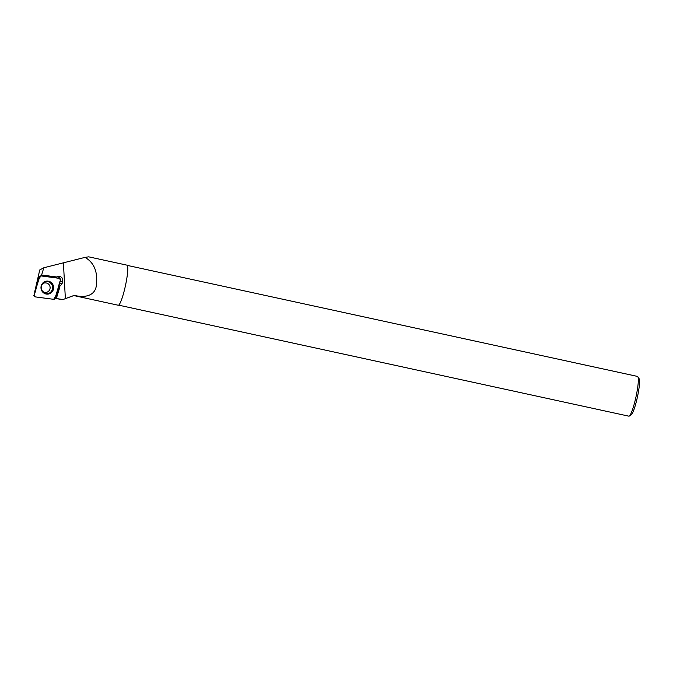 <?xml version="1.0" encoding="UTF-8"?>
<svg xmlns="http://www.w3.org/2000/svg" width="673" height="673" viewBox="0 0 673 673"><rect width="100%" height="100%" fill="white"/><g stroke="black" fill="none" stroke-linecap="round" stroke-linejoin="round"><path stroke-width="1.01" d="M34.104 295.144L39 277.57L39.8 276.426A1.346 1.304 88.1 0 0 39.581 276.855L34.104 295.144A1.346 1.304 88.1 0 0 35.189 296.877L53.604 299.308A1.346 1.304 88.1 0 0 55.018 298.375L60.494 280.086A1.346 1.304 88.1 0 0 59.409 278.353L40.994 275.922A1.346 1.304 88.1 0 0 39.8 276.426M41.987 291.14A6.528 6.326 88.1 0 0 52.444 291.426A6.528 6.326 88.1 0 0 45.352 281.407A6.528 6.326 88.1 0 0 41.987 291.14M41.331 275.964L43.804 267.77L39.749 269.957L34.643 292.099M56.692 276.982L41.625 274.996L56.692 276.982A3.567 3.458 88.1 0 0 55.817 277.873M59.897 286.866L56.347 298.518L62.892 299.561L74.24 295.363A20.51 2.894 -77.7 0 1 74.08 295.472A20.51 2.894 -77.7 0 1 73.971 295.523L62.858 299.578A26.861 3.786 -77.7 0 1 62.539 299.611L55.009 298.408L55.8 298.534L59.342 286.883L62.109 283.636L62.37 281.398C63.085 278.479 61.958 276.796 59.005 276.334L57.104 276.965M74.24 295.363C85.118 298.063 96.096 295.969 96.533 283.653C97.644 271.236 93.816 262.478 85.042 257.372L43.804 267.77M73.828 295.573L118.229 305.239A20.51 2.894 -77.7 0 0 118.599 305.163A20.51 2.894 -77.7 0 0 125.674 284.603A20.51 2.894 -77.7 0 0 126.953 265.154L88.693 256.834L85.042 257.372M55.8 298.534L56.347 298.518M127.281 265.398L637.499 376.426A20.341 2.869 102.3 0 1 637.853 376.72A20.341 2.869 102.3 0 1 635.977 396.91A20.341 2.869 102.3 0 1 629.289 416.065A20.341 2.869 102.3 0 1 628.851 416.175L118.625 305.147M637.853 376.72L639.106 378.714A18.642 2.625 102.3 0 1 637.381 397.221A18.642 2.625 102.3 0 1 631.257 414.77L629.289 416.065M58.728 286A4.24 4.114 88.1 0 0 59.729 283.712L59.947 281.92M58.349 287.253A4.24 4.114 88.1 0 0 59.342 286.883M62.37 281.398L60.082 281.474M59.729 278.437A3.567 3.458 88.1 0 0 57.743 276.611M53.604 299.308C57.609 294.581 57.937 286.235 60.494 280.094L59.401 278.353L41.003 275.922C36.99 280.649 36.662 288.995 34.113 295.136L35.198 296.877L53.604 299.308M39.581 276.855L39.127 277.318M45.141 281.474A6.394 6.2 -91.9 0 1 51.947 291.274A6.394 6.2 -91.9 0 1 45.554 293.882M43.509 292.831A6.124 5.939 88.1 0 0 51.636 284.326A6.124 5.939 88.1 0 0 43.173 282.66M49.381 285.108A4.753 4.602 -91.9 0 1 45.671 292.427C39.926 292.688 39.858 282.618 45.352 282.921A4.753 4.602 -91.9 0 1 49.381 285.108M65.374 298.661L63.413 263M62.109 283.636L59.729 283.712M33.65 295.598L34.382 296.44"/></g></svg>
